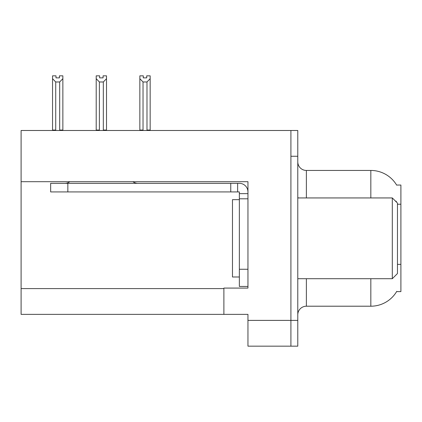 <?xml version="1.0" encoding="UTF-8"?>
<svg xmlns="http://www.w3.org/2000/svg" width="422" height="422" viewBox="0 0 422 422"><rect width="100%" height="100%" fill="white"/><g stroke="black" fill="none" stroke-linecap="round" stroke-linejoin="round"><path stroke-width="0.63" d="M21.1 181.697L247.951 181.697L247.951 269.257L239.353 269.257L239.353 286.443L247.951 286.443L247.951 269.257L247.951 288.078L223.887 288.078L223.887 314.369L21.1 314.369L21.1 130.488L290.911 130.488L290.911 346.167L247.951 346.167L247.951 320.388L290.911 320.388L290.911 346.167L297.784 346.167L297.784 320.388L290.911 320.388L290.911 156.267L297.784 156.267L297.784 320.388M223.887 314.369L247.951 314.369L247.951 320.388M370.827 197.939L370.827 170.441A30.073 30.073 0 0 1 396.68 185.158A30.073 30.073 0 0 0 370.827 170.441A30.073 30.073 0 0 1 396.617 185.052L400.9 185.052L400.9 291.602L396.617 291.602L396.77 291.344A30.073 30.073 0 0 1 370.827 306.208L306.377 306.208A8.593 8.593 0 0 0 297.784 314.801M396.295 201.927L396.342 201.305A30.073 5.222 180 0 0 395.435 201.067M290.911 130.488L297.784 130.488L297.784 156.267M396.617 185.052A30.073 30.073 0 0 0 370.827 170.441L306.377 170.441A8.593 8.593 0 0 1 297.784 161.848A8.593 8.593 0 0 0 306.377 170.441L306.377 197.939M146.724 77.875L143.29 77.875L146.724 77.875L146.724 75.833L150.163 75.833L150.163 78.692L146.983 81.974L143.032 81.974L143.032 130.055L142.61 130.488M147.405 130.488L146.983 130.055L146.983 81.974M146.983 130.055L150.163 130.055L150.163 130.488L150.163 78.692M143.032 81.974L139.851 78.692L139.851 75.833L143.29 75.833L143.29 77.875M143.032 130.055L139.851 130.055L139.851 130.488M139.851 78.692L139.851 130.055M103.754 130.488L103.332 130.055L103.332 81.974L99.381 81.974L99.381 130.055L98.959 130.488M99.639 77.875L103.073 77.875L99.639 77.875L99.639 75.833L96.2 75.833L96.2 130.488M103.073 77.875L103.073 75.833L106.513 75.833L106.513 130.055L103.332 130.055M106.513 78.692L103.332 81.974M99.381 81.974L96.2 78.692L96.2 130.055L99.381 130.055M106.513 130.055L106.513 130.488M59.423 77.875L55.989 77.875L59.423 77.875L59.423 75.833L62.862 75.833L62.862 78.692L59.681 81.974L55.73 81.974L55.73 130.055L52.55 130.055L52.55 130.488M55.73 81.974L52.55 78.692L52.55 75.833L55.989 75.833L55.989 77.875M55.73 130.055L55.308 130.488M52.55 78.692L52.55 130.055M62.862 78.692L62.862 130.055L59.681 130.055L59.681 81.974M60.103 130.488L59.681 130.055M62.862 130.055L62.862 130.488M96.2 78.692L96.2 130.055M239.353 199.659L232.48 199.659L232.48 276.99L239.353 276.99M392.307 278.71L397.461 273.556L397.461 203.093L392.307 197.939L392.307 278.71L297.784 278.71M297.784 197.939L392.307 197.939M69.788 181.697A8.593 8.593 0 0 1 64.751 183.333M132.925 181.697A8.593 8.593 0 0 0 137.962 183.333M247.951 193.645L239.353 193.645L239.353 191.926L50.656 191.926L50.656 183.333L239.353 183.333A8.593 8.593 0 0 1 247.946 191.931M239.353 286.443L247.951 286.443M237.633 191.926L237.633 183.333M247.951 198.799L239.353 198.799L239.353 193.645M239.353 269.257L239.353 198.799M230.76 191.926L230.76 183.333M21.1 288.595L223.887 288.595M400.9 204.222L397.461 204.222M400.9 264.372L397.461 264.372M306.377 278.71L306.377 306.208M370.827 306.208L370.827 278.71M298.481 197.939A8.593 1.493 -0 0 1 297.784 197.354M67.842 191.926L67.842 183.333"/></g></svg>
